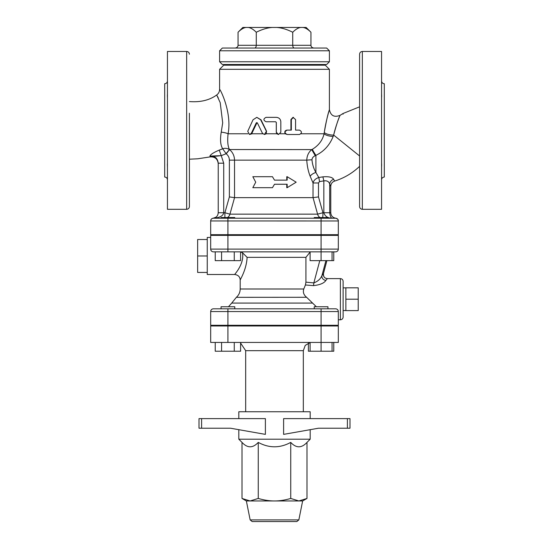 <?xml version="1.0" encoding="UTF-8"?>
<svg xmlns="http://www.w3.org/2000/svg" width="549" height="549" viewBox="0 0 549 549"><rect width="100%" height="100%" fill="white"/><g stroke="black" fill="none" stroke-linecap="round" stroke-linejoin="round"><path stroke-width="0.82" d="M249.521 134.505L251.38 134.011L251.909 133.283L251.339 133.283L256.205 122.983L256.802 122.599L257.399 122.983L262.449 133.283L264.426 134.505L266.416 131.335L260.672 119.792L256.802 117.349L253.02 119.792L247.729 131.335L249.521 134.505L251.339 133.283M264.426 134.505L266.279 133.784L266.416 131.335M256.802 117.349L261.008 119.792L266.615 131.335M257.014 122.64L251.909 133.283M287.189 134.505L285.295 133.784C284.293 131.863 284.821 130.641 286.88 130.113L290.922 130.113L290.922 119.545L293.001 117.349L295.568 119.545L295.568 130.113L299.479 130.113C302.06 131.575 302.06 133.043 299.479 134.505L287.189 134.505C284.355 133.043 284.355 131.575 287.189 130.113L291.334 130.113L291.334 119.545L293.468 117.349M295.568 130.113L298.876 130.113M275.598 121.741L276.284 122.427L276.284 132.309L276.854 133.784L278.473 134.505L280.82 132.295L280.82 121.741C280.553 119.071 279.057 117.61 276.325 117.349L266.087 117.349C263.225 118.81 263.225 120.279 266.087 121.741L275.625 121.741L276.325 122.427L276.325 132.309L278.576 134.505M272.455 187.683L252.821 187.683L255.731 182.193L252.821 176.703L272.455 176.703L274.5 180.134L287.168 180.134L287.168 176.703L296.179 182.193L287.168 187.683L287.168 184.251L274.5 184.251L272.455 187.683L274.5 184.251M274.5 180.134L272.455 176.703M286.777 180.134L286.777 176.703L287.168 176.703M286.777 184.251L286.777 187.683L287.168 187.683M310.954 32.254C308.099 29.385 305.436 27.779 302.959 27.45L306.15 27.45L310.954 32.254L310.954 45.293A3.17 2.745 180 0 0 314.124 48.038M310.954 45.293L292.727 45.293C292.823 46.953 293.351 47.873 294.312 48.038M302.959 27.45L300.715 27.45C298.244 27.779 295.582 29.385 292.727 32.254L292.727 45.293L238.046 45.293A3.17 2.745 0 0 1 234.876 48.038M256.273 32.254C253.418 29.385 250.756 27.779 248.285 27.45L272.256 27.45C267.308 27.779 261.983 29.385 256.273 32.254L256.273 45.293C256.177 46.953 255.649 47.873 254.688 48.038M326.655 48.038L222.345 48.038L219.6 50.782L329.4 50.782L326.655 48.038M292.727 32.254C287.017 29.385 281.692 27.779 276.744 27.45L300.715 27.45M238.046 32.254L242.85 27.45L246.041 27.45C243.564 27.779 240.901 29.385 238.046 32.254L238.046 45.293M248.285 27.45L246.041 27.45M276.744 27.45L272.256 27.45M219.6 61.763L222.345 64.508L326.655 64.508L329.4 61.763L219.6 61.763L219.6 50.782M329.4 61.763L329.4 50.782M233.325 65.194L233.325 64.508M306.987 442.398C301.573 448.259 296.158 448.259 290.744 442.398C279.915 448.259 269.085 448.259 258.256 442.398C252.842 448.259 247.427 448.259 242.013 442.398L238.815 439.2L310.185 439.2L306.987 442.398L306.987 498.451L298.869 500.963L274.5 500.963C279.516 500.983 284.931 500.146 290.744 498.451L298.869 500.963L302.636 500.963L298.848 519.896L296.831 521.55L252.169 521.55L250.152 519.896L246.364 500.963L242.013 498.451L250.131 500.963L246.364 500.963M265.387 521.55L263.012 521.55M274.5 500.963L250.131 500.963L258.256 498.451C264.069 500.146 269.484 500.983 274.5 500.963M242.013 442.398L242.013 498.451M258.256 442.398L258.256 498.451M290.744 442.398L290.744 498.451M347.393 428.22L349.988 428.22L349.988 418.613L283.613 418.613L283.613 434.376L318.468 428.22L347.393 428.22L347.393 418.613M201.607 418.613L199.013 418.613L199.013 428.22L201.607 428.22L201.607 418.613L265.387 418.613L265.387 434.376L230.532 428.22L201.607 428.22M238.815 418.613L238.815 411.75L310.185 411.75L310.185 418.613M310.185 429.682L310.185 439.2M221.055 325.969L221.055 325.283M234.78 308.812L234.78 306.754L221.055 306.754L221.055 308.812L213.424 308.812L335.576 308.812L327.945 308.812L327.945 306.754L314.22 306.754L314.22 308.812M215.235 342.439L215.235 351.223L240.592 351.223L240.592 342.439M221.576 342.439L221.576 351.223M234.258 342.439L234.258 351.223M310.103 342.439L310.103 351.223L333.765 351.223L333.765 342.439M227.917 325.969L227.917 342.439L210.679 342.439L210.679 325.969L338.321 325.969L338.321 342.439L321.083 342.439L321.083 351.223M332.063 342.439L332.063 351.223M308.408 343.063L308.408 351.223L310.103 351.223M310.103 342.569L305.244 345.39L303.322 350.674L303.322 411.75M245.678 354.105L245.678 391.163M227.917 342.439L321.083 342.439L321.083 325.969M227.917 325.283L227.917 311.558L338.321 311.558L338.321 325.283L210.679 325.283L210.679 311.558A2.745 2.745 0 0 1 213.424 308.812A2.745 2.745 0 0 0 210.679 311.558L227.917 311.558L227.917 308.812M318.495 196.919L313.047 197.64L317.596 214.151L322.949 212.738L318.495 196.919L318.495 182.982L319.491 181.602L323.835 180.882L323.835 212.738C324.987 216.354 327.828 218.186 332.365 218.228L335.576 218.228A2.745 2.745 0 0 1 338.321 220.972L338.321 234.698L210.679 234.698L210.679 220.972A2.745 2.745 0 0 1 213.424 218.228C219.717 217.733 223.148 215.908 223.718 212.738L223.718 163.197L218.228 163.197L218.228 212.738C217.96 215.853 216.279 217.679 213.197 218.207L215.832 217.274M210.679 220.904L210.679 220.945A2.745 2.745 180 0 1 210.891 219.888L210.679 220.959L321.083 220.972L321.083 218.228L227.917 218.228L335.233 218.228M358.223 299.205L358.223 287.813L345.87 287.813L345.87 299.205L358.223 299.205L358.223 310.597L345.87 310.597L345.87 299.205M323.43 273.574L321.947 275.55A4.117 3.699 -155 0 0 325.907 280.381L327.355 278.618L340.38 278.618L340.38 319.793C342.048 319.628 342.96 318.715 343.125 317.048L343.125 287.909L345.87 287.813M207.248 271.57L207.248 272.434L197.64 272.434L197.64 239.508L207.248 239.508L207.248 271.57M207.248 255.971L197.64 255.971M207.248 272.434L207.248 274.5L234.698 274.5C238.184 274.987 240.016 276.82 240.188 279.99L240.188 289C240.126 292.329 238.849 295.101 236.365 297.325L306.603 297.284M210.679 237.442L207.248 237.442L207.248 239.508M234.78 218.228L234.78 217.541L221.055 217.541L221.055 218.228M221.055 235.384L221.055 234.698M327.945 218.228L327.945 217.541L314.22 217.541L314.22 218.228M215.235 251.854L215.235 260.638L240.592 260.638L240.592 251.854M335.576 251.854A2.745 2.745 0 0 0 338.321 249.109L227.917 249.109L227.917 251.854L335.576 251.854A2.745 2.745 0 0 0 338.321 249.109L338.321 235.384L210.679 235.384L210.679 249.109A2.745 2.745 0 0 0 213.424 251.854L227.917 251.854L221.576 251.854L221.576 260.638M234.258 251.854L234.258 260.638M310.103 251.854L310.103 260.638L333.765 260.638L333.765 251.854M321.083 235.384L321.083 260.638M332.468 251.854A5.49 5.469 90 0 0 332.063 251.867L332.063 260.638M325.715 278.254C324.034 277.581 323.292 275.996 323.471 273.498L326.902 260.638L323.464 273.45A4.117 4.104 -65.4 0 0 325.708 278.261M325.928 260.638L321.947 275.55C320.554 278.919 317.85 281.369 313.843 282.907A4.117 0.357 -84.3 0 1 313.486 285.624C320.012 284.904 324.15 283.154 325.907 280.381M316.354 306.754L306.651 297.325C303.714 294.971 302.753 292.198 303.782 289L305.416 284.979L305.93 282.152L305.93 257.344L310.103 252.06M305.416 284.979L313.486 285.624M241.025 278.35L240.188 279.99M240.592 252.025L242.48 252.718C244.518 263.458 235.192 273.608 234.746 274.431C233.414 275.577 244.607 264.577 242.48 252.718L247.112 257.344C246.494 269.93 239.92 279.983 240.188 279.99C239.92 279.983 246.501 269.93 247.112 257.344L305.93 257.344M343.125 317.048L343.125 281.363C342.96 279.695 342.048 278.782 340.38 278.618M304.448 294.998L303.782 293.708M338.321 311.558A2.745 2.745 0 0 0 335.576 308.812M335.576 218.228A2.745 2.745 0 0 1 338.321 220.972A2.745 2.745 0 0 0 337.244 218.797L336.53 218.399L337.244 218.797M334.622 181.053L333.62 179.297C332.344 177.183 328.755 176.366 322.86 176.853L318.804 177.492L315.901 172.455L318.427 176.902M333.648 135.068A6.863 2.306 -170.4 0 1 324.274 132.535C326.175 121.638 327.815 114.226 329.201 110.294C330.381 106.458 326.065 119.641 324.274 132.535L324.082 133.784C322.565 140.297 318.646 145.471 312.34 149.314A6.863 0.467 -122.8 0 0 315.901 155.353C323.883 151.497 329.64 145.176 333.174 136.406L333.648 135.068C336.262 123.649 341.162 112.723 339.804 115.921C338.259 119.16 336.201 125.543 333.648 135.068L359.595 155.971M332.365 218.228C331.033 218.186 330.141 216.354 329.702 212.738L329.702 184.135A5.49 5.044 152.5 0 1 333.62 179.297M322.86 176.853A5.49 0.467 78.4 0 1 323.835 180.882C326.998 180.436 328.954 181.52 329.702 184.135L330.759 186.289M210.891 219.888L210.679 220.945A2.745 2.745 0 0 1 210.891 219.888A2.745 2.745 180 0 1 213.197 218.207A2.745 2.745 0 0 0 212.312 218.433L211.653 218.845A2.745 2.745 0 0 1 212.312 218.433L211.653 218.845A2.745 2.745 0 0 0 210.891 219.888L210.809 220.128M210.679 220.945L210.679 220.959A2.745 2.745 0 0 1 213.424 218.228L213.424 218.214A2.745 2.745 0 0 0 210.679 220.972A2.745 2.738 -0 0 1 213.424 218.214A2.745 2.745 0 0 0 210.679 220.972L210.679 220.972A2.745 2.745 0 0 1 213.424 218.228L227.917 218.228L227.917 234.698M216.869 156.142L209.903 156.081L221.247 155.662L219.236 150.131L221.247 155.662L226.119 153.734L229.455 149.527C227.135 148.223 224.884 147.976 222.716 148.786L226.085 153.679L229.455 149.527C227.773 146.24 227.313 140.997 228.089 133.784C232.227 111.818 219.621 88.08 219.6 89.377C219.6 88.053 232.227 111.77 228.089 133.784A6.863 1.503 -171.9 0 0 221.226 132.144C219.977 139.714 220.472 145.265 222.716 148.786L219.236 150.131C213.739 152.416 210.631 154.399 209.903 156.081C214.824 155.738 217.596 158.112 218.228 163.197C217.596 158.112 214.824 155.738 209.903 156.081C209.869 157.22 209.869 157.22 209.903 156.081C210.631 154.399 213.739 152.416 219.236 150.131M218.228 163.197L218.228 212.738L224.905 212.738L224.905 217.541M343.125 114.199C343.125 113.204 343.125 113.204 343.125 114.199C343.125 113.204 343.125 113.204 343.125 114.199C343.647 112.909 343.647 112.909 343.125 114.199C343.647 112.909 343.647 112.909 343.125 114.199M343.482 113.32L359.595 106.829M362.34 209.306L381.555 209.306L381.555 51.469L362.34 51.469C360.672 51.633 359.76 52.546 359.595 54.214L359.595 206.561C359.76 208.229 360.672 209.142 362.34 209.306L362.34 51.469M359.595 79.536L359.595 89.144M189.405 181.239L189.405 206.561C189.24 208.229 188.328 209.142 186.66 209.306L167.445 209.306L167.445 51.469L186.66 51.469L186.66 209.306M189.405 206.561L189.405 113.231M189.405 147.544L189.405 162.024M167.445 179.798C167.28 178.13 166.368 177.217 164.7 177.053L164.7 83.722C166.368 83.558 167.28 82.645 167.445 80.978M167.445 167.562L167.424 163.403M167.39 163.856L167.363 164.371M167.356 164.837L167.363 165.345M167.39 166.004L167.431 166.807M167.445 97.825L167.424 94.099M167.39 94.771L167.363 95.43M167.356 95.938L167.363 96.404M167.39 96.919L167.424 97.42M234.533 197.64L234.533 160.15L229.372 160.15L229.372 196.919L234.533 197.64L313.019 197.64L313.047 182.982L310.151 176.222A6.863 3.548 156.9 0 1 315.901 172.455C313.726 168.742 312.408 164.522 311.962 159.8C312.113 157.975 313.225 156.589 315.298 155.648L315.901 155.353L315.901 172.455M312.34 149.314L311.846 149.602C308.689 151.984 306.994 155.497 306.761 160.15C307.145 166.148 308.277 171.501 310.151 176.222M381.555 162.929L381.576 166.676M381.61 166.004L381.637 165.345M381.644 164.837L381.637 164.371M381.61 163.856L381.576 163.403M381.555 93.206L381.576 97.386M381.555 179.798C381.72 178.13 382.632 177.217 384.3 177.053L384.3 83.722C382.632 83.558 381.72 82.645 381.555 80.978M381.61 96.919L381.637 96.404M381.644 95.938L381.637 95.43M381.61 94.771L381.576 94.009M226.085 153.679L226.229 153.823C228.247 155.449 229.29 157.556 229.372 160.15M222.297 148.957L222.702 148.793M219.552 155.813L217.459 156.081M218.337 98.113L217.363 96.185M189.405 101.565C200.406 102.409 209.498 100.213 216.697 94.984L220.204 102.649L222.695 122.839L221.226 132.144M329.4 69.311L325.283 65.194L223.718 65.194L219.6 69.311L329.4 69.311L329.4 109.635C330.697 115.695 334.245 117.61 340.023 115.372L343.125 113.458M229.372 196.919L224.905 212.738L229.942 214.151L234.553 197.64M311.962 159.8A6.863 0.343 177.5 0 0 306.761 160.15L234.533 160.15C234.409 155.834 232.749 152.313 229.557 149.602L226.229 153.823M315.298 155.648A6.863 0.412 -121.7 0 1 311.846 149.602L229.461 149.534M318.495 182.982L313.047 182.982C313.637 180.436 315.558 178.61 318.804 177.492A5.49 0.474 82.7 0 1 319.491 181.602M300.969 133.784L324.082 133.784A6.863 2.368 -169.9 0 0 333.174 136.406M256.651 122.983L256.205 122.983M290.922 119.545L291.334 119.545M262.793 133.784L251.593 133.784M298.848 519.896L250.152 519.896M240.592 343.063L245.678 350.674L303.322 350.674M319.786 260.638L313.843 282.907L305.93 282.152M303.782 289L240.188 289M227.917 235.384L227.917 249.109L210.679 249.109M321.083 325.283L321.083 308.812M312.209 303.082L231.712 303.082L228.473 306.754M333.428 251.854A5.49 5.469 -90 0 0 332.063 252.025L333.428 251.854M338.321 220.945C338.513 219.806 337.676 218.893 335.803 218.207C332.715 217.685 331.04 215.86 330.773 212.738L322.949 212.738A5.49 0.48 90 0 1 322.702 217.541M223.718 163.197L221.247 155.662M210.679 220.972A2.745 2.745 0 0 1 213.424 218.228M321.083 234.698L321.083 220.972L338.321 220.972M276.854 133.784L266.279 133.784M285.295 133.784L280.237 133.784M248.031 133.784L228.089 133.784M227.43 217.541A5.49 5.209 90 0 0 229.942 214.151L317.596 214.151A5.49 5.037 -90 0 0 320.026 217.541M315.675 65.194L315.675 64.508M302.636 500.963L306.987 498.451M238.815 429.682L238.815 439.2M234.78 325.969L234.78 325.283M327.945 325.969L327.945 325.283M314.22 325.969L314.22 325.283M245.678 350.674L245.678 411.75M343.125 310.501L345.87 310.597M234.78 235.384L234.78 234.698M327.945 235.384L327.945 234.698M314.22 235.384L314.22 234.698M327.355 278.618L325.715 278.261M338.321 319.793L340.38 319.793M359.595 166.354C352.417 173.196 344.093 178.102 334.636 181.074C332.207 181.98 330.917 183.73 330.773 186.317L330.773 212.738M236.365 297.325L231.712 303.082M189.405 159.21L197.798 158.785L209.883 156.939C214.776 156.527 217.562 158.764 218.228 163.636M186.66 51.469C188.328 51.633 189.24 52.546 189.405 54.214M216.697 94.984C218.571 93.584 219.538 91.717 219.6 89.377L219.6 69.311"/></g></svg>
